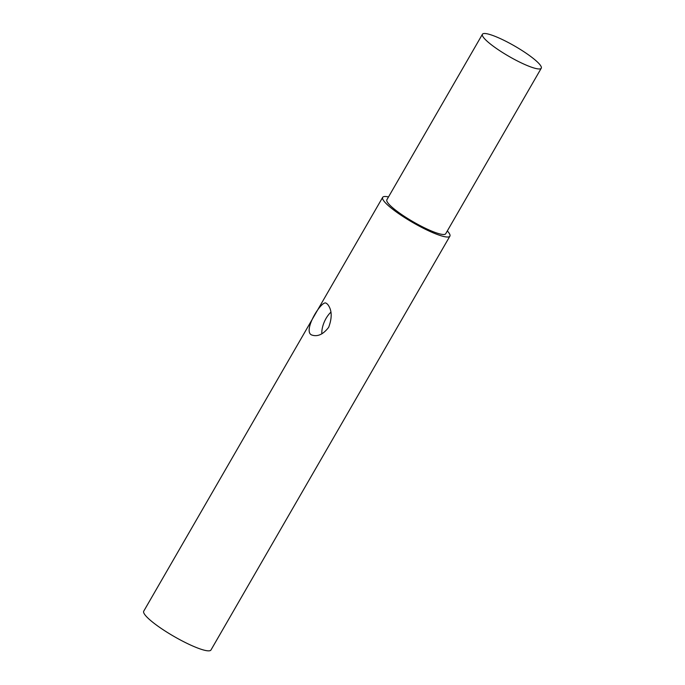 <?xml version="1.0" encoding="UTF-8"?>
<svg xmlns="http://www.w3.org/2000/svg" width="685" height="685" viewBox="0 0 685 685"><rect width="100%" height="100%" fill="white"/><g stroke="black" fill="none" stroke-linecap="round" stroke-linejoin="round"><path stroke-width="1.03" d="M388.498 196.955A38.814 6.739 30 0 0 382.658 197.357A38.814 6.739 30 0 0 412.909 222.599A38.814 6.739 30 0 0 449.891 236.171A38.814 6.739 30 0 0 447.322 230.922M382.658 197.357L143.739 611.174A38.814 6.739 30 0 0 173.99 636.425A38.814 6.739 30 0 0 210.971 649.996L449.891 236.171M327.481 304.157L326.12 303.172C321.411 299.876 302.025 331.848 311.923 335.059C317.686 336.943 323.269 334.357 328.672 327.302C332.371 317.352 331.977 309.637 327.481 304.157M482.428 34.25L386.862 199.78A33.967 5.9 30 0 0 413.329 221.871A33.967 5.9 30 0 0 445.695 233.748L541.261 68.217A33.967 5.9 30 0 0 538.53 63.114A33.967 5.9 30 0 0 506.78 41.742A33.967 5.9 30 0 0 482.428 34.25A33.967 5.9 30 0 0 508.895 56.341A33.967 5.9 30 0 0 541.261 68.217M330.915 312.154A17.467 8.914 -66 0 0 321.822 333.878"/></g></svg>
